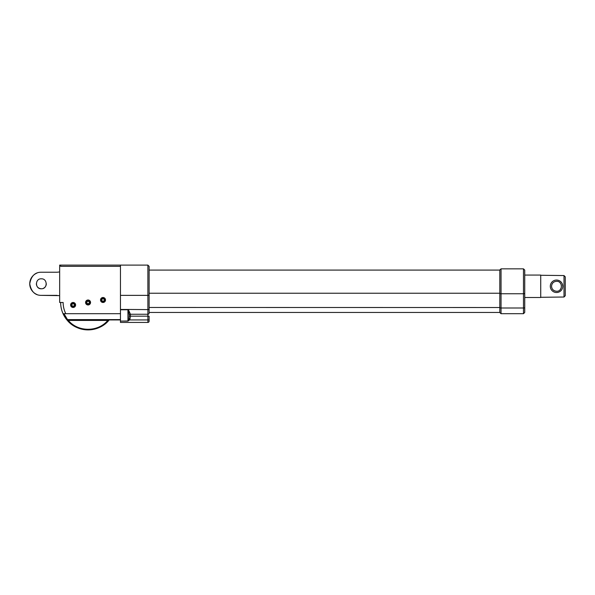 <?xml version="1.0" encoding="UTF-8"?>
<svg xmlns="http://www.w3.org/2000/svg" width="595" height="595" viewBox="0 0 595 595"><rect width="100%" height="100%" fill="white"/><g stroke="black" fill="none" stroke-linecap="round" stroke-linejoin="round"><path stroke-width="0.89" d="M499.815 312.449L149.122 312.449L149.122 307.466L499.815 307.526A1.25 0.535 180 0 0 501.049 308.002L501.049 313.699L499.815 312.591L499.815 269.952L501.049 268.843L523.481 268.843L523.481 313.699L524.731 312.449L524.731 270.085L524.731 275.068L540.729 275.068L540.729 297.5L524.731 297.5L524.731 302.453M524.731 305.004L524.731 312.449M149.122 266.352L147.88 265.102L147.88 314.257A1.25 0.959 180 0 0 149.122 313.305L149.122 266.352L149.122 270.085L499.815 270.085M120.465 322.423L147.88 322.423A1.25 1.25 0 0 0 149.122 321.174L149.122 316.176L147.88 316.176L147.88 322.423L120.465 322.423L120.465 321.107L127.94 321.107L129.561 319.932L128.751 319.433L127.94 321.107M120.465 313.699L120.465 265.102L59.656 265.102L59.656 302.483L63.144 302.483A24.923 24.923 0 0 0 65.807 313.699L120.465 313.699L120.465 319.612L67.518 319.612L64.007 313.699M130.431 314.257L128.394 309.608L129.182 315.186A1.25 0.959 177.8 0 1 130.431 314.257L130.431 316.176L147.88 316.176L147.88 314.257L130.431 314.257M540.729 297.299L564.001 297.017L565.25 295.73L565.25 276.839L564.001 275.559L564.001 297.017M564.001 275.559L540.729 275.269M562.275 283.875L562.758 286.284M120.465 309.764L127.94 309.764L127.94 320.988L120.465 321.107M120.465 320.988L120.465 319.612M149.122 309.073A1.25 0.535 180 0 1 147.88 309.608L127.94 309.459L128.17 309.906M128.959 318.682L129.182 315.186L129.182 316.146L130.431 316.176L129.97 319.046L128.959 318.682L128.751 319.433M551.929 284.365L552.376 283.525M560.051 282.759L560.639 283.465M561.13 288.203L560.051 289.81M556.526 292.517A6.233 6.233 0 0 1 550.301 286.284A6.233 6.233 0 0 1 556.526 280.052A6.233 6.233 0 0 1 562.758 286.284A6.233 6.233 0 0 1 556.526 292.517M67.406 320.497A27.415 27.415 0 0 1 66.774 319.753A27.415 27.415 0 0 0 109.212 319.932A27.415 27.415 0 0 1 67.406 320.497A1.25 0.61 -41.1 0 0 68.343 320.43L67.518 319.612A1.25 0.826 141.8 0 1 66.536 319.455A27.415 27.415 0 0 1 60.653 302.483A27.415 27.415 0 0 0 63.048 313.699L67.406 320.497C77.633 332.865 98.495 332.865 108.729 320.497L109.212 319.932L67.518 319.932L120.465 319.932M60.653 265.102L60.653 266.352L120.465 266.352M100.525 299.992A2.492 2.492 0 0 1 104.266 297.835A2.492 2.492 0 0 1 104.266 302.148A2.492 2.492 0 0 1 100.525 299.992M70.619 304.975A2.492 2.492 0 0 1 74.36 302.818A2.492 2.492 0 0 1 74.36 307.132A2.492 2.492 0 0 1 70.619 304.975M85.576 302.483A2.492 2.492 0 0 1 89.309 300.326A2.492 2.492 0 0 1 89.309 304.64A2.492 2.492 0 0 1 85.576 302.483M66.536 319.455A1.25 1.25 0 0 0 67.518 319.932A1.25 1.25 0 0 1 66.536 319.455A27.415 27.415 0 0 1 60.653 302.483A27.415 27.415 0 0 0 63.048 313.699L65.636 313.699M551.543 286.321L551.632 287.214M552.398 289.073L552.688 289.46M553 289.81L554.607 290.888L556.526 291.267C553.499 290.977 551.84 289.319 551.543 286.284C551.84 283.25 553.499 281.591 556.526 281.301C562.952 280.981 562.952 291.587 556.526 291.267M552.688 283.108L552.398 283.495M108.617 319.932L107.792 320.43C98.019 332.233 78.109 332.233 68.343 320.43L107.792 320.43A1.25 0.61 -138.9 0 0 108.729 320.497M41.323 272.22L57.165 272.22L41.323 272.22C34.971 272.198 31.119 276.05 29.75 283.793C31.119 291.535 34.971 295.395 41.323 295.365L59.656 295.633M57.165 295.365L41.323 295.365M36.34 283.793C36.63 286.827 38.296 288.486 41.323 288.776C34.897 289.096 34.897 278.497 41.323 278.81C47.749 278.497 47.749 289.096 41.323 288.776M43.242 288.397L43.242 288.397C45.175 287.489 46.202 285.957 46.306 283.793M59.656 271.952L57.165 272.22M36.95 273.075A11.573 11.573 0 0 0 36.95 294.51M103.017 302.349A2.358 2.358 0 0 0 105.055 298.816A2.358 2.358 0 0 0 100.979 298.816A2.358 2.358 0 0 0 103.017 302.349M73.111 307.332A2.358 2.358 0 0 0 75.156 303.8A2.358 2.358 0 0 0 71.073 303.8A2.358 2.358 0 0 0 73.111 307.332M88.067 304.841A2.358 2.358 0 0 0 90.105 301.308A2.358 2.358 0 0 0 86.03 301.308A2.358 2.358 0 0 0 88.067 304.841M103.017 301.516A1.517 1.517 0 0 1 101.7 299.233A1.517 1.517 0 0 1 104.333 299.233A1.517 1.517 0 0 1 103.017 301.516M73.111 306.499A1.517 1.517 0 0 1 71.794 304.216A1.517 1.517 0 0 1 74.427 304.216A1.517 1.517 0 0 1 73.111 306.499M88.067 304.008A1.517 1.517 0 0 1 86.751 301.725A1.517 1.517 0 0 1 89.384 301.725A1.517 1.517 0 0 1 88.067 304.008M104.199 299.315L104.199 300.668L103.017 301.353L101.842 300.668L101.842 299.315L103.017 298.63L104.199 299.315M74.293 304.298L74.293 305.659L73.111 306.336L71.936 305.659L71.936 304.298L73.111 303.614L74.293 304.298M89.243 301.806L89.243 303.167L88.067 303.844L86.885 303.167L86.885 301.806L88.067 301.122L89.243 301.806M524.731 307.466A1.25 0.535 180 0 1 523.481 308.002L501.049 308.002L501.049 293.759L523.481 293.759A1.25 0.535 0 0 0 524.731 293.231M499.815 293.283A1.25 0.535 -0 0 0 501.049 293.759L501.049 268.843M149.122 293.231L499.815 293.231M149.122 294.83A1.25 0.535 180 0 1 147.88 295.365L120.465 295.365M149.122 319.932L129.561 319.932L129.97 319.046M127.94 309.459L120.465 309.459M501.049 313.699L523.481 313.699M523.481 268.843L524.731 270.085M147.88 265.102L120.465 265.102"/></g></svg>
